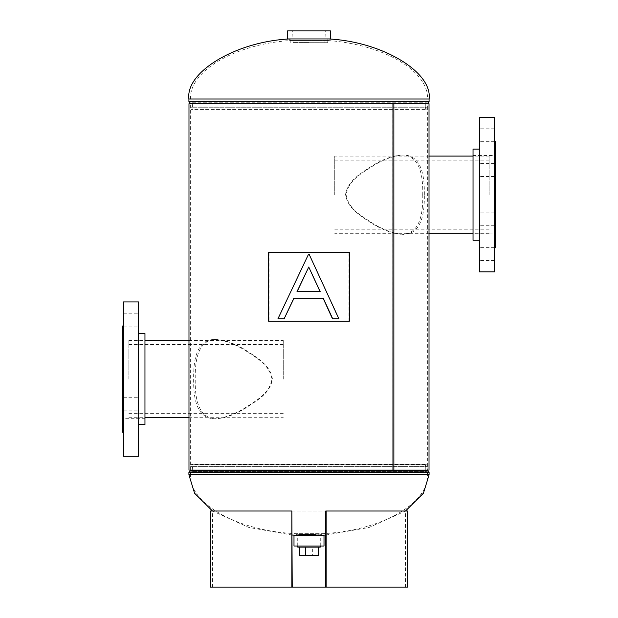 <?xml version="1.0" encoding="UTF-8"?>
<svg xmlns="http://www.w3.org/2000/svg" width="618" height="618" viewBox="0 0 618 618"><rect width="100%" height="100%" fill="white"/><g stroke="black" fill="none" stroke-linecap="round" stroke-linejoin="round"><path stroke-width="0.46" stroke-dasharray="3.09 2.32" d="M215.358 339.436L213.674 339.429L215.358 339.436C201.383 340.155 194.685 353.349 195.265 379.004C194.639 404.759 201.344 418.015 215.358 418.765L214.06 418.765L215.358 418.765C224.527 418.386 234.647 414.817 245.717 408.05C255.443 401.321 270.136 394.106 272.438 379.104C270.228 364.203 255.381 356.818 245.709 350.143C234.624 343.376 224.504 339.807 215.358 339.436L214.06 339.436C199.962 340.008 193.164 353.195 193.681 379.004C193.133 404.921 199.923 418.177 214.06 418.765C223.314 418.394 233.542 414.84 244.736 408.112C254.624 401.36 269.595 394.145 271.928 379.104C269.587 364.041 254.577 356.802 244.682 350.058C233.426 343.322 223.222 339.784 214.06 339.436M422.735 194.693C423.33 220.417 416.625 233.635 402.635 234.353L403.94 234.353L402.635 234.353C393.434 233.967 383.284 230.375 372.167 223.569C362.449 216.818 347.548 209.517 345.57 194.376C348.058 179.676 362.642 172.352 372.461 165.632C383.484 158.934 393.542 155.396 402.642 155.025L404.326 155.018L402.642 155.025C416.632 155.759 423.33 168.977 422.735 194.693L424.319 194.693C424.852 220.556 418.054 233.782 403.94 234.353C394.647 233.975 384.381 230.398 373.141 223.623C363.268 216.848 348.089 209.564 346.08 194.376C348.722 179.498 363.477 172.329 373.365 165.624C384.527 158.926 394.724 155.396 403.94 155.025C418.062 155.597 424.852 168.814 424.319 194.693M403.94 234.353L402.635 234.353M403.94 155.025L402.642 155.025M188.984 103.685L427.37 103.685L392.716 103.685L392.716 470.105L190.63 470.105L427.37 470.105L392.716 470.105L392.7 103.685L309 103.685L429.016 103.685M188.984 470.105L429.016 470.105M215.358 418.765L214.06 418.765M393.859 103.685L392.7 103.685L393.859 103.685M393.859 470.105L392.7 470.105L393.859 470.105M289.703 38.942L309 38.942L289.703 38.942L289.703 40.564L309 40.564L289.703 40.564C233.38 44.589 189.108 71.711 190.529 99.004L190.529 101.02L427.471 101.02L190.529 101.02L191.665 102.225L426.335 102.225L427.471 101.02L427.471 99.004L190.529 99.004L427.471 99.004C428.892 71.711 384.62 44.589 328.297 40.564L309 40.564L328.297 40.564L328.297 38.942L309 38.942L328.297 38.942M425.756 103.685L425.756 107.007L192.244 107.007L425.756 107.007L425.215 109.031L426.768 109.448L191.232 109.448L190.63 107.215L427.37 107.215L190.63 107.215L190.63 103.685L427.37 103.685L426.768 109.448L191.232 109.448L192.785 109.031L425.215 109.031L192.785 109.031L192.244 103.685A2.124 2.124 0 0 0 191.665 102.225L426.335 102.225A2.124 2.124 0 0 0 425.756 103.685L192.244 103.685L425.756 103.685M296.138 535.288L296.138 533.674L321.862 533.674C380.881 531.171 429.085 503.206 427.471 474.786L427.471 472.77L190.529 472.77L427.471 472.77L426.335 471.565L191.665 471.565L190.529 472.77L190.529 474.786L427.471 474.786L190.529 474.786C188.915 503.206 237.119 531.171 296.138 533.674L321.862 533.674L321.862 535.288L296.138 535.288L321.862 535.288M325.779 535.041L369.131 527.455L405.493 511.009L405.493 587.1L325.779 587.1L405.493 587.1M292.221 535.041L248.869 527.455L212.507 511.009L212.507 587.1L292.221 587.1L212.507 587.1M425.756 470.105L425.756 466.783L192.244 466.783L425.756 466.783L425.215 464.759L426.768 464.342L191.232 464.342L190.63 466.575L427.37 466.575L190.63 466.575L190.63 470.105L427.37 470.105L426.768 464.342L191.232 464.342L192.785 464.759L425.215 464.759L192.785 464.759L192.244 470.105A2.124 2.124 0 0 1 191.665 471.565L426.335 471.565A2.124 2.124 0 0 1 425.756 470.105L192.244 470.105L425.756 470.105M316.207 546.011L297.721 546.011L316.207 546.011M315.991 534.67L298.061 534.67L315.991 534.67M315.257 534.67L299.212 534.67L315.257 534.67M315.257 534.207L299.212 534.207L315.257 534.207M293.99 535.288L324.01 535.288M293.99 546.011L324.01 546.011M301.113 534.207L321.337 534.207L301.113 534.207M301.113 535.288L321.337 535.288L301.113 535.288M330.445 30.9L287.555 30.9M309 42.58L293.056 42.58L309 42.58M309 42.704L327.764 42.704L309 42.704M330.445 38.942L287.555 38.942M297.721 547.077L320.279 547.077M304.234 534.215L320.279 534.215L304.234 534.215M312.36 547.077L299.769 547.077L312.36 547.077L312.36 555.659L318.231 555.659M299.769 555.659L312.36 555.659M283.268 379.104L283.268 340.503L283.268 379.104M128.876 379.104L128.876 340.503L128.876 379.104M138.525 438.533L138.525 444.968L138.525 438.533M123.515 438.533L123.515 444.968L123.515 438.533M138.525 403.716L138.525 410.151L138.525 403.716M123.515 403.716L123.515 410.151L123.515 403.716M138.525 354.485L138.525 360.92L138.525 354.485M123.515 354.485L123.515 360.92L123.515 354.485M138.525 319.668L138.525 326.103L138.525 319.668M123.515 319.668L123.515 326.103L123.515 319.668M144.96 333.535L144.96 424.666M138.525 301.908L138.525 456.3M123.515 301.908L123.515 456.3M122.441 326.026L122.441 432.175M138.525 379.104L138.525 424.666L138.525 379.104M334.732 194.693L334.732 156.091L334.732 194.693M489.124 194.693L489.124 156.091L489.124 194.693M479.475 254.122L479.475 260.557L479.475 254.122M494.485 254.122L494.485 260.557L494.485 254.122M479.475 219.305L479.475 225.74L479.475 219.305M494.485 219.305L494.485 225.74L494.485 219.305M479.475 170.074L479.475 176.509L479.475 170.074M494.485 170.074L494.485 176.509L494.485 170.074M479.475 135.257L479.475 128.822L479.475 135.257M494.485 135.257L494.485 128.822L494.485 135.257M473.04 240.255L473.04 149.123M479.475 271.881L479.475 117.497M494.485 271.881L494.485 117.497M495.559 247.764L495.559 141.615M479.475 194.693L479.475 240.255L479.475 194.693M292.221 511.009L325.779 511.009M210.359 511.009L407.641 511.009M407.641 587.1L210.359 587.1M277.922 318.834L308.413 254.508L309.232 254.508L338.625 318.834L332.499 318.834M293.867 298.216L323.253 298.216M278.231 318.834L284.373 318.834M349.379 321.205L269.039 321.205L269.039 252.584L268.621 252.584M269.039 321.205L268.621 321.205M348.961 321.205L348.961 252.584L269.039 252.584M349.379 252.584L348.961 252.584M320.194 291.619L297.011 291.619M309 267.563L308.761 267.046M190.491 103.33L427.509 103.33M427.37 103.685L190.63 103.685L190.63 470.105L427.37 470.105L427.37 103.685M188.915 99.004L429.085 99.004M189.062 101.808L428.938 101.808M188.915 101.452L429.085 101.452M429.085 474.786L188.915 474.786M429.085 472.337L188.915 472.337M428.938 471.982L189.062 471.982M427.509 470.46L190.491 470.46M319.939 534.67L320.279 546.011L320.279 534.215M318.788 534.207L318.788 534.67M296.663 534.207L296.663 535.288M321.337 534.207L321.337 535.288M299.212 534.207L299.212 534.67M298.061 534.67L297.721 546.011L297.721 534.215M293.056 42.58L292.7 30.9M327.764 42.704L327.764 38.942M290.236 42.704L290.236 38.942M324.944 42.58L325.3 30.9M128.876 344.566L283.268 344.566M128.876 417.698L144.96 417.698M188.984 417.698L283.268 417.698M128.876 340.503L144.96 340.503M188.984 340.503L283.268 340.503M128.876 413.635L283.268 413.635M123.515 444.968L138.525 444.968L123.515 444.968M123.515 410.151L138.525 410.151L123.515 410.151M123.515 360.92L138.525 360.92L123.515 360.92M123.515 326.103L138.525 326.103L123.515 326.103M144.96 418.301L122.441 418.301M144.96 339.9L122.441 339.9M123.515 397.289L138.525 397.289L123.515 397.289M123.515 348.05L138.525 348.05L123.515 348.05M123.515 313.233L138.525 313.233L123.515 313.233M123.515 432.098L138.525 432.098L123.515 432.098M489.124 160.155L334.732 160.155M489.124 233.287L473.04 233.287M429.016 233.287L334.732 233.287M489.124 156.091L473.04 156.091M429.016 156.091L334.732 156.091M489.124 229.224L334.732 229.224M494.485 260.557L479.475 260.557L494.485 260.557M494.485 225.74L479.475 225.74L494.485 225.74M494.485 176.509L479.475 176.509L494.485 176.509M494.485 141.692L479.475 141.692L494.485 141.692M473.04 233.89L495.559 233.89M473.04 155.489L495.559 155.489M494.485 212.878L479.475 212.878L494.485 212.878M494.485 163.639L479.475 163.639L494.485 163.639M494.485 128.822L479.475 128.822L494.485 128.822M494.485 247.687L479.475 247.687L494.485 247.687"/><path stroke-width="0.93" d="M393.859 103.685L188.984 103.685L188.984 470.105L393.859 470.105L393.859 103.685L393.875 470.105L429.016 470.105L429.016 103.685L393.859 103.685M328.297 38.942C381.708 41.491 432.7 71.881 429.085 99.004L429.085 101.452A0.518 0.518 0 0 1 428.938 101.808L189.062 101.808A0.518 0.518 0 0 1 188.915 101.452L188.915 99.004C185.3 71.881 236.292 41.491 289.703 38.942M427.37 103.685A0.518 0.518 0 0 1 427.509 103.33L428.938 101.808M190.63 103.685A0.518 0.518 0 0 0 190.491 103.33L189.062 101.808M321.862 535.288L325.779 535.041M405.493 511.009L423.43 493.234L429.085 474.786L429.085 472.337A0.518 0.518 0 0 0 428.938 471.982L427.509 470.46A0.518 0.518 0 0 1 427.37 470.105M296.138 535.288L292.221 535.041M212.507 511.009L194.57 493.234L188.915 474.786L188.915 472.337A0.518 0.518 0 0 1 189.062 471.982L428.938 471.982M190.63 470.105A0.518 0.518 0 0 1 190.491 470.46L189.062 471.982M299.406 535.288L293.99 535.288L293.99 546.011L324.01 546.011L324.01 535.288L299.406 535.288M309 38.942L330.445 38.942L330.445 30.9L287.555 30.9L287.555 38.942L309 38.942M320.279 546.011L320.279 547.077L297.721 547.077L297.721 546.011M318.231 547.077L318.231 555.659L299.769 555.659L299.769 547.077M305.64 555.659L305.64 547.077M138.525 424.666L144.96 424.666L144.96 333.535L138.525 333.535M138.525 379.104L138.525 301.908L123.515 301.908L123.515 456.3L138.525 456.3L138.525 379.104M123.515 432.175L122.441 432.175L122.441 326.026L123.515 326.026M479.475 149.123L473.04 149.123L473.04 240.255L479.475 240.255M479.475 117.497L479.475 271.881L494.485 271.881L494.485 117.497L479.475 117.497M494.485 141.615L495.559 141.615L495.559 247.764L494.485 247.764M325.779 587.1L407.641 587.1L407.641 511.009L325.779 511.009L325.779 587.1L291.843 587.1L291.843 511.009L210.359 511.009L210.359 587.1L291.843 587.1M292.221 587.1L291.843 511.009M326.157 511.009L326.157 587.1M332.739 318.834L323.253 298.216L293.867 298.216L284.118 318.834L277.922 318.834L308.405 254.508L309.239 254.508L338.927 318.834L332.499 318.834L323.106 298.216M294.014 298.216L284.118 318.834M349.379 252.584L268.621 252.584L268.621 321.205L349.379 321.205L349.379 252.584M320.194 291.619L308.753 267.046L297.011 291.619L320.194 291.619M309 267.563L308.753 267.046L297.127 291.619M320.085 291.619L308.761 267.046M429.085 99.004L188.915 99.004M429.085 101.452L188.915 101.452M427.509 103.33L190.491 103.33M190.491 470.46L427.509 470.46M188.915 472.337L429.085 472.337M188.915 474.786L429.085 474.786M144.96 417.698L188.984 417.698M144.96 340.503L188.984 340.503M473.04 233.287L429.016 233.287M473.04 156.091L429.016 156.091"/></g></svg>
